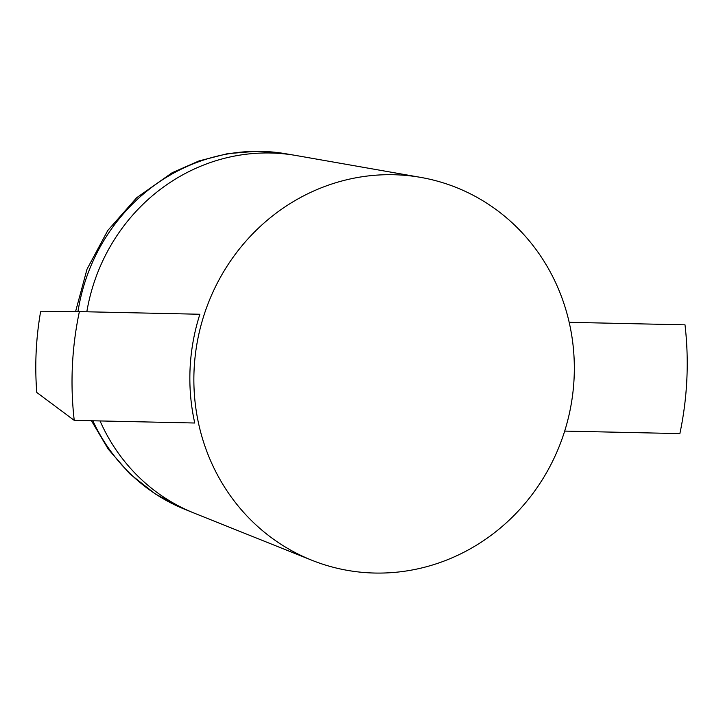 <?xml version="1.0" encoding="UTF-8"?>
<svg xmlns="http://www.w3.org/2000/svg" width="723" height="723" viewBox="0 0 723 723"><rect width="100%" height="100%" fill="white"/><g stroke="black" fill="none" stroke-linecap="round" stroke-linejoin="round"><path stroke-width="1.08" d="M569.173 322.313L685.006 324.844A323.362 306.29 105.9 0 1 679.873 433.601L564.681 431.089M40.587 311.767A309.281 292.951 105.9 0 0 36.783 392.481L74.243 420.379L194.758 423.009A199.494 188.965 105.9 0 1 199.882 314.252L79.376 311.622L40.587 311.767M79.376 311.622A323.362 306.29 105.9 0 0 74.243 420.379M574.098 378.03A199.973 189.417 -74.1 0 1 311.749 560.208A199.973 189.417 -74.1 0 1 201.916 322.015A199.973 189.417 -74.1 0 1 420.741 177.397A199.973 189.417 -74.1 0 1 574.098 378.03M91.45 420.759L108.215 449.1L129.76 473.8L155.4 494.035L184.275 509.091A185.748 175.942 -74.1 0 1 92.851 420.786M77.967 311.622A185.748 175.942 -74.1 0 1 285.458 153.701L256.475 151.261L227.429 153.683L199.087 160.904L172.191 172.707L136.674 197.731L107.754 230.51L87.013 269.191L75.553 311.631M311.749 560.208L194.216 513.131A186.823 176.954 -74.1 0 1 193.366 512.788A186.823 176.954 -74.1 0 1 100.045 420.949M86.823 311.785A186.823 176.954 -74.1 0 1 295.129 155.346A186.823 176.954 -74.1 0 1 296.041 155.499L420.741 177.397M184.275 509.091L193.366 512.788M285.458 153.701L295.129 155.346"/></g></svg>
